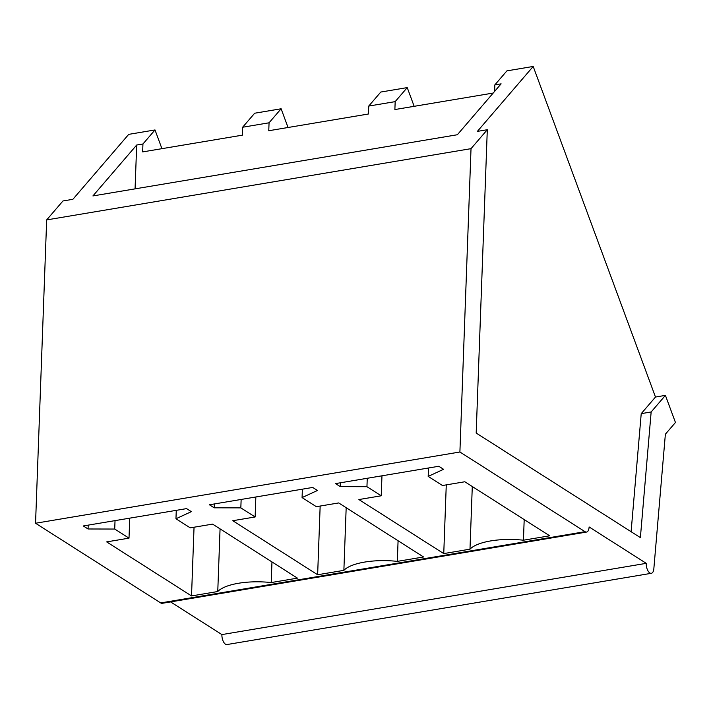 <?xml version="1.0" encoding="UTF-8"?>
<svg xmlns="http://www.w3.org/2000/svg" width="711" height="711" viewBox="0 0 711 711"><rect width="100%" height="100%" fill="white"/><g stroke="black" fill="none" stroke-linecap="round" stroke-linejoin="round"><path stroke-width="1.07" d="M135.072 188.85L136.681 145.026L92.919 195.934L457.351 134.743L501.113 83.845L494.847 84.893L506.907 70.869L533.197 66.452L655.489 397.04L665.416 395.378L675.45 422.494L665.372 434.208L653.836 568.809A7.643 3.653 -99.5 0 1 651.329 573.306L226.978 644.548A7.643 3.653 -99.5 0 1 221.903 634.585L170.578 601.906M651.329 573.306A7.643 3.653 -99.5 0 1 646.246 563.343L589.108 526.949A7.643 3.653 -99.5 0 1 586.566 532.059L162.215 603.31A7.643 3.653 -99.5 0 1 160.686 602.928L35.55 523.243L46.668 219.912L62.959 200.964L72.886 199.302L128.709 134.361L155.007 129.944L161.93 148.67M281.121 108.774L269.06 122.799L242.62 127.242L254.68 113.218L281.121 108.774L288.044 127.5M269.06 122.799L268.767 130.735L368.44 114L368.733 106.072L380.794 92.039L407.234 87.604L414.158 106.321M646.246 563.343L221.903 634.585M586.566 532.059A7.643 3.653 -99.5 0 1 585.037 531.686L459.901 452L471.02 148.661L487.302 129.722L477.374 131.393L533.197 66.452M35.55 523.243L459.901 452M220.063 528.868L217.762 591.525L191.526 595.934L106.668 541.898L129.011 538.147L114.72 529.046L88.066 528.984L83.303 525.953L186.575 508.614L191.339 511.644L175.964 518.763L176.266 510.347M217.762 591.525A45.851 15.926 2.1 0 1 271.211 582.558L297.447 578.15L212.589 524.114L190.246 527.864L175.964 518.763M346.177 507.698L343.875 570.355A45.851 15.926 2.1 0 1 397.325 561.379L423.56 556.98L338.703 502.935L316.359 506.685L302.077 497.593L317.453 490.474L312.689 487.444L209.416 504.774L214.18 507.814L240.833 507.876L255.125 516.968L232.781 520.719L317.639 574.755L320.154 506.054M343.875 570.355L317.639 574.755M472.291 486.52L469.989 549.176A45.851 15.926 2.1 0 1 523.438 540.209L549.674 535.801L464.816 481.765L442.473 485.515L428.191 476.414L443.566 469.296L438.803 466.265L335.53 483.604L340.293 486.635L366.947 486.697L381.238 495.798L358.895 499.549L443.753 553.585L446.268 484.875M469.989 549.176L443.753 553.585M46.668 219.912L471.02 148.661M136.681 145.026L142.947 143.978L155.007 129.944M368.733 106.072L395.174 101.629L407.234 87.604M395.174 101.629L394.881 109.556L493.194 93.052M494.847 84.893L494.607 91.408M631.101 531.704L641.224 413.642L655.489 397.04M665.416 395.378L651.152 411.971L641.224 413.642M651.152 411.971L640.38 537.614L476.183 433.052L487.302 129.722M142.947 143.978L142.653 151.905L242.327 135.17L242.62 127.242M271.966 561.921L271.211 582.558M191.526 595.934L194.041 527.224M129.011 538.147L129.74 518.159M114.72 529.046L115.031 520.621M88.066 528.984L88.208 525.127M302.077 497.593L302.379 489.168M398.08 540.751L397.325 561.379M255.125 516.968L255.853 496.98M240.833 507.876L241.145 499.451M214.18 507.814L214.322 503.957M428.191 476.414L428.493 467.998M524.194 519.572L523.438 540.209M381.238 495.798L381.967 475.81M366.947 486.697L367.258 478.281M340.293 486.635L340.436 482.778M585.037 531.686L160.686 602.928"/></g></svg>

